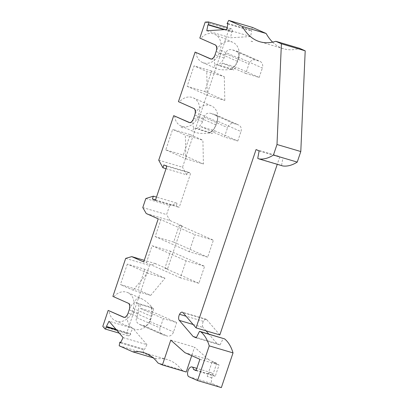 <?xml version="1.0" encoding="UTF-8"?>
<svg xmlns="http://www.w3.org/2000/svg" width="408" height="408" viewBox="0 0 408 408"><rect width="100%" height="100%" fill="white"/><g stroke="black" fill="none" stroke-linecap="round" stroke-linejoin="round"><path stroke-width="0.31" stroke-dasharray="2.04 1.53" d="M165.755 149.884L185.869 158.809L185.339 135.048L172.645 129.412L165.755 149.884L183.314 155.081L190.204 134.609L172.645 129.412M123.711 317.291L124.522 317.516C125.975 317.852 127.174 316.368 128.117 313.069A13.668 11.536 113.9 0 0 133.666 328.838A13.668 11.536 113.9 0 0 146.503 325.793A13.668 11.536 113.9 0 0 150.297 319.627L151.383 316.394A13.668 11.536 -66.1 0 0 152.189 312.186A13.668 11.536 -66.1 0 0 151.24 306.357L151.144 307.341L153.541 308.402L153.413 312.217L140.01 308.254L163.297 318.587L160.125 328.012A5.692 4.809 -66.1 0 0 162.435 334.585A5.692 4.809 -66.1 0 0 162.935 334.769L167.091 335.998A5.692 4.809 -66.1 0 0 173.528 331.979L176.7 322.55L163.297 318.587M151.144 307.341L151.99 311.865L152.026 315.073L150.006 321.54L173.528 331.979M151.24 306.357C147.732 302.614 144.539 300.089 141.663 298.773C137.863 297.197 135.798 298.171 135.471 301.69L136.522 302.94L137.746 303.379C138.746 306.163 138.893 309.427 138.179 313.171L136.094 319.739L136.66 321.892L138.144 323.605L140.194 324.681L145.258 325.9L147.773 324.503L150.006 321.54M119.187 345.79L142.984 352.833L143.667 349.177L120.702 342.389M211.099 59.038L211.456 59.196C212.91 59.532 214.103 58.048 215.047 54.748A13.668 11.536 113.9 0 0 215.195 64.79L216.75 64.556L217.969 64.989C220.346 63.704 222.365 61.399 224.028 58.084L225.44 53.601C226.624 50.169 229.031 48.945 232.657 49.929L237.079 51.235L237.946 51.903L238.935 54.422L238.843 57.564L262.364 67.998A5.692 4.809 113.9 0 0 260.054 61.43A5.692 4.809 113.9 0 0 259.554 61.246L255.398 60.017A5.692 4.809 113.9 0 0 248.962 64.036L245.789 73.466L259.192 77.428L262.364 67.998M189.705 122.609L190.062 122.767C191.515 123.099 192.714 121.62 193.657 118.32A13.668 11.536 113.9 0 0 193.8 128.357L195.356 128.122L210.166 132.503L212.374 133.589L198.971 129.622L201.108 126.704L214.511 130.667L212.374 133.589M195.356 128.122L198.971 129.622M153.541 308.402L140.138 304.439L140.01 308.254M146.227 213.527L170.029 220.565L182.024 225.884L179.362 225.099L213.389 240.195L207.677 257.162L189.19 251.695L194.902 234.727L213.389 240.195M179.362 225.099L173.655 242.066L155.167 236.599L160.88 219.631L194.902 234.727M160.88 219.631L158.222 218.846M219.851 334.922L206.713 319.632A3.988 2.122 -73.5 0 0 206.111 319.229A3.988 2.122 -73.5 0 0 203.373 321.346A4.554 2.428 -73.5 0 0 203.113 327.44L193.127 324.488M166.862 166.26L190.664 173.298L179.199 207.371L176.215 206.05L177.169 203.204L156.488 197.089M155.397 200.333L179.199 207.371M259.126 150.924L282.928 157.962L279.857 156.606L277.262 164.322M257.744 158.36L281.54 165.398L282.928 157.962M116.571 330.001L130.81 334.208L130.203 333.504L132.85 328.277L109.048 321.239M115.969 329.292L130.203 333.504M211.599 71.038L194.04 65.846L187.15 86.317L204.709 91.509L211.599 71.038L224.293 76.668L206.734 71.477L194.04 65.846M182.815 127.791L181.019 127.26A14.805 12.5 113.9 0 0 182.815 127.791L181.019 127.26M158.727 160.191L182.529 167.229L229 29.152L205.199 22.114M174.721 115.959A13.668 11.536 113.9 0 0 181.076 126.047A13.668 11.536 113.9 0 0 197.712 116.836L198.798 113.603A13.668 11.536 -66.1 0 0 193.249 97.833A13.668 11.536 -66.1 0 0 179.438 101.954L178.429 101.653M196.115 52.392A13.668 11.536 113.9 0 0 202.47 62.475A13.668 11.536 113.9 0 0 219.106 53.264L220.192 50.031A13.668 11.536 -66.1 0 0 214.644 34.262A13.668 11.536 -66.1 0 0 200.833 38.383L199.823 38.087M186.211 372.009L181.749 370.03L157.952 362.993M187.15 86.317L207.264 95.243L206.734 71.477M204.709 91.509L224.823 100.434L207.264 95.243M112.888 296.407L129.234 303.511C130.478 304.47 130.463 306.581 129.203 309.835A13.668 11.536 -66.1 0 1 135.471 301.69M196.207 370.275L212.675 375.146A5.126 2.728 -73.5 0 0 211.171 372.637A5.126 2.728 -73.5 0 0 207.208 376.436L212.104 361.891L216.725 363.258L208.743 359.713L184.941 352.675M212.675 375.146L215.266 376.298L219.076 364.981L212.104 361.891M137.746 303.379L140.138 304.439M136.522 302.94L151.332 307.321M196.574 128.561C198.951 127.276 200.971 124.97 202.633 121.65L204.046 117.172C205.229 113.74 207.636 112.516 211.268 113.495L215.684 114.806L216.551 115.474L217.5 117.728L217.449 121.135L240.97 131.57A5.692 4.809 113.9 0 0 238.66 125.001A5.692 4.809 113.9 0 0 238.165 124.817L234.003 123.588A5.692 4.809 113.9 0 0 227.567 127.607L224.395 137.037L237.798 141L214.511 130.667M198.885 283.29L180.397 277.822L186.109 260.855L204.597 266.322L198.885 283.29L164.863 268.199L170.57 251.226L204.597 266.322M150.685 295.392L133.125 290.2L120.426 284.57L137.991 289.762L150.685 295.392L164.995 278.215L147.436 273.023L133.125 290.2M113.898 296.703A13.668 11.536 -66.1 0 1 127.709 292.582A13.668 11.536 -66.1 0 1 133.258 308.356L132.172 311.585A13.668 11.536 113.9 0 1 115.535 320.795A13.668 11.536 113.9 0 1 109.181 310.712M179.438 101.954L194.774 108.758C196.019 109.721 196.008 111.833 194.744 115.087A13.668 11.536 -66.1 0 1 211.375 105.876A13.668 11.536 -66.1 0 1 217.729 117.438A13.668 11.536 -66.1 0 1 216.923 121.645L215.837 124.879A13.668 11.536 113.9 0 1 212.043 131.039A13.668 11.536 113.9 0 1 209.569 133.023L210.166 132.503M256.061 149.563L279.857 156.606M200.833 38.383L216.169 45.191C217.408 46.15 217.398 48.261 216.138 51.515A13.668 11.536 -66.1 0 1 232.769 42.305A13.668 11.536 -66.1 0 1 239.124 53.866A13.668 11.536 -66.1 0 1 238.318 58.074L237.232 61.307A13.668 11.536 113.9 0 1 233.437 67.473A13.668 11.536 113.9 0 1 230.964 69.452L231.56 68.932L233.764 70.018L220.366 66.055L222.503 63.133L245.789 73.466M155.53 199.93L176.215 206.05M216.75 64.556L231.56 68.932M230.964 69.452C224.278 70.151 219.433 69.89 216.424 68.666C214.368 67.718 213.955 66.422 215.195 64.79M185.869 158.809L203.434 164.006L202.898 140.24L185.339 135.048M190.204 134.609L202.898 140.24M176.7 322.55L153.413 312.217M252.491 27.438L250.859 30.671L251.716 30.615L250.614 36.526L230.612 37.786L231.713 31.875L232.57 31.819L225.058 29.595M232.57 31.819L232.152 28.953L227.19 27.484M199.894 359.31L219.076 364.981M181.749 370.03A85.41 45.487 -73.5 0 0 167.479 359.647A85.41 45.487 -73.5 0 0 156.652 358.892L142.984 352.833M123.119 337.62L146.921 344.658L144.274 349.88L143.667 349.177M146.921 344.658L132.85 328.277M130.81 334.208L128.816 336.003L119.32 333.198M182.024 225.884L167.52 268.984L155.524 263.66L149.481 265.43L126.597 333.423L128.816 336.003M145.824 198.543L169.621 205.581L166.591 214.588L170.029 220.565M169.621 205.581L177.169 203.204M166.041 168.703L186.721 174.818L187.68 171.972L190.664 173.298M186.721 174.818L182.529 167.229M229 29.152L232.152 28.953M272.61 42.141A85.41 45.487 -73.5 0 0 283.591 48.766A85.41 45.487 -73.5 0 0 299.625 48.348M282.8 165.959L281.54 165.398M196.217 337.865L220.014 344.903L216.949 343.541L208.769 334.019M206.03 330.837L203.113 327.44M220.014 344.903L223.344 338.329M221.35 387.6L212.706 383.765L188.904 376.727M216.725 363.258L211.829 377.803A5.126 2.728 -73.5 0 0 212.706 383.765M208.743 359.713L194.575 347.162L191.709 355.679M227.863 23.868L250.859 30.671M142.79 207.55L166.591 214.588M206.81 30.748L230.612 37.786M250.614 36.526L226.817 29.488M217.449 121.135L215.159 127.485L213.251 129.831L209.977 132.524M203.434 164.006L183.314 155.081M217.969 64.989L220.366 66.055M170.774 340.124L194.575 347.162M237.798 141L240.97 131.57M180.397 277.822L146.375 262.732L143.718 261.941M167.52 268.984L164.863 268.199M155.524 263.66L144.259 260.329M209.569 133.023C202.888 133.722 198.038 133.462 195.034 132.238C192.974 131.284 192.566 129.994 193.8 128.357M224.196 29.651L231.713 31.875M164.995 278.215L144.881 269.29L127.316 264.098L147.436 273.023M224.823 100.434L224.293 76.668M146.375 262.732L152.087 245.759L170.57 251.226M152.087 245.759L186.109 260.855M120.472 342.842L144.274 349.88M156.652 358.892L153.179 357.867M196.09 370.622L215.266 376.298M144.881 269.29L137.991 289.762M127.316 264.098L120.426 284.57M125.679 258.392L149.481 265.43M126.597 333.423L102.801 326.385M227.919 23.577L251.716 30.615M203.373 321.346L186.023 316.215M173.655 242.066L207.677 257.162M238.843 57.564L237.308 62.383L236.196 64.454L234.243 66.647L231.372 68.957M187.68 171.972L163.878 164.934M201.108 126.704L224.395 137.037M155.167 236.599L189.19 251.695M222.503 63.133L235.906 67.096L233.764 70.018M216.949 343.541L196.416 337.472M259.192 77.428L235.906 67.096M251.037 41.193L252.424 41.606L251.083 41.086M252.47 41.494L252.71 41.601L252.424 41.606M252.71 41.601L251.323 41.193M150.496 320.367L150.297 319.627L132.172 311.585M137.093 316.404L128.117 313.069M224.028 58.084L215.047 54.748M225.114 54.85L216.138 51.515M206.713 319.632L182.911 312.594M129.234 303.511L128.224 303.21M211.268 113.495L234.003 123.588M204.046 117.172L227.567 127.607M133.258 308.356L151.383 316.394L151.582 317.133M217.122 122.385L216.923 121.645L198.798 113.603M197.712 116.836L215.837 124.879L216.036 125.618M194.774 108.758L193.769 108.462M216.169 45.191L215.159 44.89M136.604 317.577L160.125 328.012M140.194 324.681L162.935 334.769M215.424 114.73L238.165 124.817M202.633 121.65L193.657 118.32M232.657 49.929L255.398 60.017M225.44 53.601L248.962 64.036M236.819 51.158L259.554 61.246M211.829 377.803L207.208 376.436M203.725 118.422L194.744 115.087M238.517 58.813L238.318 58.074L220.192 50.031M219.106 53.264L237.232 61.307L237.431 62.047M144.356 325.91L167.091 335.998M138.179 313.171L129.203 309.835M148.109 324.181L146.503 325.793M139.521 324.421L162.435 334.585M213.318 129.764L212.043 131.039M133.666 328.838L115.535 320.795M181.076 126.047L195.034 132.238M211.375 105.876L193.249 97.833M215.745 114.832L238.66 125.001M152.077 314.395L152.189 312.186M167.479 359.647L143.682 352.609M127.709 292.582L141.663 298.773M211.171 372.637L196.84 368.393M234.707 66.198L233.437 67.473M239.011 56.156L239.124 53.866M237.14 51.26L260.054 61.43M232.769 42.305L214.644 34.262M202.47 62.475L216.424 68.666M206.111 319.229L182.31 312.191M217.617 119.728L217.729 117.438M283.591 48.766L259.794 41.728"/><path stroke-width="0.61" d="M120.702 342.389L119.865 342.139L119.187 345.79L132.85 351.854A85.41 45.487 -73.5 0 1 143.682 352.609A85.41 45.487 -73.5 0 1 157.952 362.993L162.415 364.971L186.211 372.009L191.709 355.679M211.099 59.038L195.111 52.091L210.446 58.9A5.692 3.034 106.5 0 0 210.645 58.971A5.692 3.034 106.5 0 0 215.047 54.748L216.138 51.515A5.692 3.034 106.5 0 0 215.159 44.89L199.823 38.087L205.199 22.114L208.35 21.915L227.19 27.484M209.227 345.862A54.096 28.81 -73.5 0 0 200.802 331.852L224.604 338.89A54.096 28.81 -73.5 0 1 233.029 352.9L209.227 345.862L197.554 380.562L188.904 376.727A5.126 2.728 -73.5 0 1 187.971 370.933A5.126 2.728 -73.5 0 1 191.989 366.96A5.126 2.728 -73.5 0 1 193.499 369.475L196.207 370.275M144.259 260.329L131.723 256.622L143.718 261.941L158.222 218.846L146.227 213.527L142.79 207.55L145.824 198.543L153.367 196.166L152.414 199.007L155.53 199.93M277.262 164.322L219.851 334.922L196.049 327.884L182.911 312.594A3.988 2.122 -73.5 0 0 182.31 312.191A3.988 2.122 -73.5 0 0 179.571 314.308A4.554 2.428 -73.5 0 0 179.311 320.397L193.147 336.503L196.217 337.865L199.543 331.291L224.604 338.89M166.041 168.703L162.925 167.78L163.878 164.934L166.862 166.26L155.397 200.333L152.414 199.007M162.925 167.78L158.727 160.191L173.716 115.663L189.705 122.609M173.716 115.663L189.052 122.466A5.692 3.034 106.5 0 0 189.251 122.543A5.692 3.034 106.5 0 0 193.657 118.32L194.744 115.087A5.692 3.034 106.5 0 0 193.769 108.462L178.429 101.653L195.111 52.091M272.61 42.141A85.41 45.487 -73.5 0 1 266.159 33.502L252.491 27.438L228.694 20.4L242.357 26.464A85.41 45.487 -73.5 0 0 259.794 41.728A85.41 45.487 -73.5 0 0 275.823 41.31L299.625 48.348L305.199 50.827L300.793 151.541L276.996 144.503L273.442 155.055A54.096 28.81 106.5 0 1 259.004 158.921L257.744 158.36L259.126 150.924L256.061 149.563L196.049 327.884M116.571 330.001L107.008 327.17L106.401 326.466L115.969 329.292M123.915 317.337L123.512 317.22A5.692 3.034 -73.5 0 0 123.711 317.291A5.692 3.034 -73.5 0 0 128.117 313.069L129.203 309.835A5.692 3.034 -73.5 0 0 128.224 303.21L112.888 296.407L125.679 258.392L131.723 256.622M273.442 155.055L297.243 162.093A54.096 28.81 106.5 0 1 282.8 165.959L259.004 158.921M300.793 151.541L297.243 162.093M225.058 29.595L208.774 24.781L208.35 21.915M193.499 369.475L196.09 370.622L199.894 359.31L184.941 352.675L170.774 340.124L162.415 364.971M208.769 334.019L206.03 330.837M233.029 352.9L221.35 387.6L197.554 380.562M266.159 33.502L242.357 26.464M228.694 20.4L227.057 23.628L227.863 23.868M156.488 197.089L153.367 196.166M227.057 23.628L227.919 23.577L226.817 29.488L206.81 30.748L207.912 24.837L208.774 24.781M124.165 317.358L108.176 310.411L102.801 326.385L105.014 328.965L107.008 327.17M207.912 24.837L224.196 29.651M275.823 41.31L281.403 43.783L276.996 144.503M305.199 50.827L281.403 43.783M199.543 331.291L200.802 331.852M123.512 317.22L108.176 310.411M106.401 326.466L109.048 321.239L123.119 337.62L120.472 342.842L119.865 342.139M153.179 357.867L132.85 351.854M186.023 316.215L179.571 314.308M119.32 333.198L105.014 328.965M196.416 337.472L193.147 336.503M210.849 59.017L210.446 58.9M189.46 122.589L189.052 122.466M193.127 324.488L179.311 320.397M196.84 368.393L191.989 366.96"/></g></svg>
